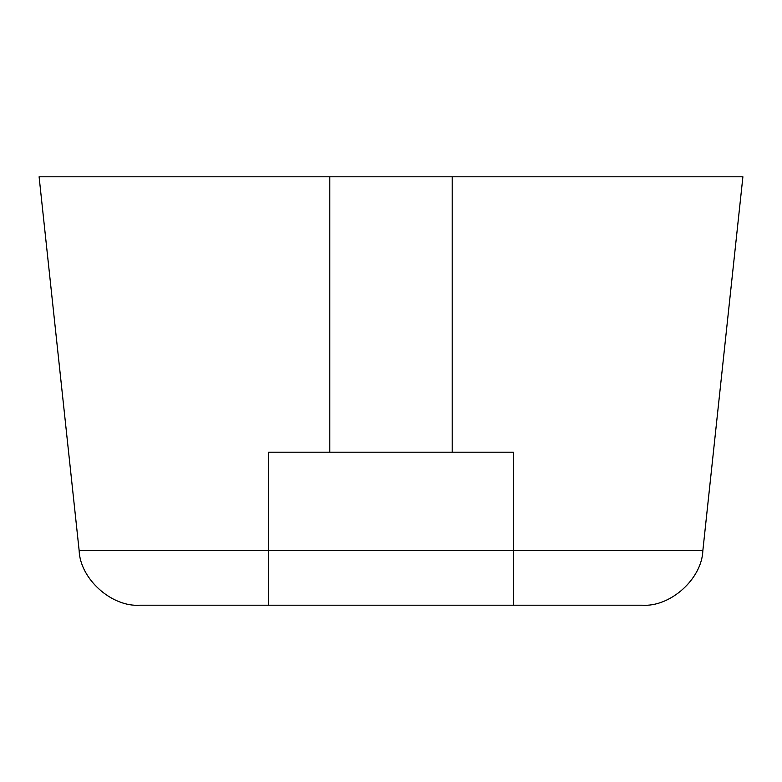 <?xml version="1.0" encoding="UTF-8"?>
<svg xmlns="http://www.w3.org/2000/svg" width="782" height="782" viewBox="0 0 782 782"><rect width="100%" height="100%" fill="white"/><g stroke="black" fill="none" stroke-linecap="round" stroke-linejoin="round"><path stroke-width="1.17" d="M329.799 452.201L452.201 452.201L329.799 452.201L329.799 176.8L452.201 176.8L329.799 176.8M139.998 605.2L642.002 605.2L139.998 605.2C111.699 607.321 80.047 578.876 79.138 550.518L702.862 550.518L79.138 550.518L39.1 176.8L742.9 176.8L39.1 176.8M268.597 452.201L513.403 452.201L268.597 452.201L268.597 605.2L513.403 605.2L268.597 605.2M642.002 605.2C670.301 607.321 701.953 578.876 702.862 550.518L742.9 176.8M452.201 176.8L452.201 452.201M513.403 452.201L513.403 605.2"/></g></svg>
